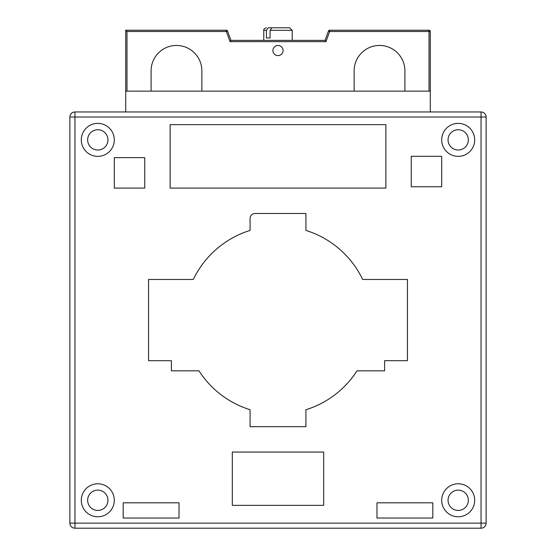 <?xml version="1.0" encoding="UTF-8"?>
<svg xmlns="http://www.w3.org/2000/svg" width="556" height="556" viewBox="0 0 556 556"><rect width="100%" height="100%" fill="white"/><g stroke="black" fill="none" stroke-linecap="round" stroke-linejoin="round"><path stroke-width="0.83" d="M468.354 500.282A10.154 10.154 0 0 1 458.207 510.436A10.154 10.154 0 0 1 448.053 500.282A10.154 10.154 0 0 1 458.207 490.128A10.154 10.154 0 0 1 468.354 500.282M481.044 528.2A5.073 5.073 0 0 0 486.125 523.126L486.125 117.031A5.073 5.073 0 0 0 481.044 111.958L74.956 111.958A5.073 5.073 0 0 0 69.875 117.031L69.875 523.126A5.073 5.073 0 0 0 74.956 528.2L481.044 528.2A5.073 5.073 0 0 0 486.125 523.126L481.044 523.126L481.044 528.2M432.825 502.819L432.825 518.046L376.982 518.046L376.982 502.819L432.825 502.819M179.018 502.819L179.018 518.046L123.175 518.046L123.175 502.819L179.018 502.819M441.707 500.282A16.499 16.499 0 0 1 458.207 483.783A16.499 16.499 0 0 1 474.699 500.282A16.499 16.499 0 0 1 458.207 516.781A16.499 16.499 0 0 1 441.707 500.282M441.707 139.876A16.499 16.499 0 0 1 458.207 123.376A16.499 16.499 0 0 1 474.699 139.876A16.499 16.499 0 0 1 458.207 156.368A16.499 16.499 0 0 1 441.707 139.876M81.301 139.876A16.499 16.499 0 0 1 97.793 123.376A16.499 16.499 0 0 1 114.293 139.876A16.499 16.499 0 0 1 97.793 156.368A16.499 16.499 0 0 1 81.301 139.876M81.301 500.282A16.499 16.499 0 0 1 97.793 483.783A16.499 16.499 0 0 1 114.293 500.282A16.499 16.499 0 0 1 97.793 516.781A16.499 16.499 0 0 1 81.301 500.282M232.318 505.355L232.318 452.056L323.682 452.056L323.682 505.355L232.318 505.355M144.748 157.64L144.748 188.095L114.293 188.095L114.293 157.64L144.748 157.64M411.252 186.76L411.252 156.305L441.707 156.305L441.707 186.76L411.252 186.76M170.129 188.095L170.129 124.648L385.871 124.648L385.871 188.095L170.129 188.095M148.556 279.466L193.328 279.466A93.908 93.908 0 0 1 250.082 230.413L250.082 218.557A5.073 5.073 0 0 1 255.155 213.476L305.918 213.476L305.918 230.413A93.908 93.908 0 0 1 362.672 279.466L407.444 279.466L407.444 360.684L384.599 360.684L384.599 370.838L357.008 370.838A93.908 93.908 0 0 1 305.918 409.737L305.918 426.674L250.082 426.674L250.082 409.737A93.908 93.908 0 0 1 198.992 370.838L171.401 370.838L171.401 360.684L148.556 360.684L148.556 279.466M69.875 117.031A5.073 5.073 0 0 1 74.956 111.958L74.956 117.031L486.125 117.031A5.073 5.073 0 0 0 481.044 111.958L481.044 523.126L74.956 523.126L74.956 117.031L69.875 117.031A5.073 5.073 0 0 1 74.956 111.958M125.719 111.958L125.719 91.142L430.281 91.142L430.281 31.497A1.272 1.272 0 0 0 429.017 30.226L329.652 30.226A1.272 1.272 0 0 0 328.457 31.067L325.072 40.38L230.928 40.38L230.038 41.651L226.348 31.497L227.543 31.067A1.272 1.272 0 0 0 226.348 30.226L125.719 30.226L126.983 31.497L125.719 30.226L125.719 91.142M430.281 111.958L430.281 91.142M448.053 139.876A10.154 10.154 0 0 1 458.207 129.722A10.154 10.154 0 0 1 468.354 139.876A10.154 10.154 0 0 1 458.207 150.023A10.154 10.154 0 0 1 448.053 139.876M87.646 139.876A10.154 10.154 0 0 1 97.793 129.722A10.154 10.154 0 0 1 107.947 139.876A10.154 10.154 0 0 1 97.793 150.023A10.154 10.154 0 0 1 87.646 139.876M87.646 500.282A10.154 10.154 0 0 1 97.793 490.128A10.154 10.154 0 0 1 107.947 500.282A10.154 10.154 0 0 1 97.793 510.436A10.154 10.154 0 0 1 87.646 500.282M328.457 31.067L329.652 31.497L325.962 41.651L325.072 40.38L325.962 41.651L230.038 41.651L230.928 40.38L227.543 31.067A1.272 1.272 0 0 0 226.348 30.226A1.272 1.272 0 0 1 227.543 31.067A1.272 1.272 0 0 0 226.348 30.226L226.348 31.497L126.983 31.497L126.983 91.142L151.093 91.142L151.093 70.834A25.381 25.381 0 0 1 176.474 45.46A25.381 25.381 0 0 1 201.856 70.834L201.856 91.142L354.144 91.142L354.144 70.834A25.381 25.381 0 0 1 379.526 45.46A25.381 25.381 0 0 1 404.907 70.834L404.907 91.142L429.017 91.142L429.017 31.497L430.281 31.497M354.144 70.834A25.381 25.381 0 0 1 379.526 45.46A25.381 25.381 0 0 1 404.907 70.834M151.093 70.834A25.381 25.381 0 0 1 176.474 45.46A25.381 25.381 0 0 1 201.856 70.834M278 45.46A5.073 5.073 0 0 1 283.073 50.533A5.073 5.073 0 0 1 278 55.607A5.073 5.073 0 0 1 272.926 50.533A5.073 5.073 0 0 1 278 45.46M263.787 40.38L263.787 30.337L266.435 30.337L266.435 37.954L270.077 37.954L270.077 30.337L292.213 30.337L289.676 27.8L271.849 27.8L270.077 30.337M268.673 27.8L273.149 27.8M266.435 30.337L268.221 27.8M74.956 528.2L74.956 523.126L69.875 523.126M429.017 30.226L429.017 31.497L329.652 31.497L329.652 30.226M292.213 40.38L292.213 30.337M263.787 30.337C263.481 29.357 264.329 28.509 266.324 27.8"/></g></svg>
